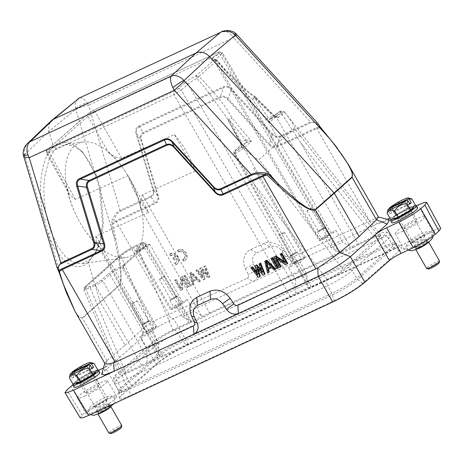 <?xml version="1.0" encoding="UTF-8"?>
<svg xmlns="http://www.w3.org/2000/svg" width="464" height="464" viewBox="0 0 464 464"><rect width="100%" height="100%" fill="white"/><g stroke="black" fill="none" stroke-linecap="round" stroke-linejoin="round"><path stroke-width="0.35" stroke-dasharray="2.32 1.74" d="M245.804 139.942L249.62 140.412L251.43 141.427L243.751 148.236L241.292 147.256L235.312 150.788L235.381 150.232L234.964 150.516C234.465 151.635 233.288 150.725 234.059 154.1L308.305 287.477L295.597 293.347L290.197 296.392L162.487 355.755C160.724 356.561 159.778 356.822 159.645 356.538L125.744 372.836L119.422 374.639L120.808 372.76L157.122 340.564C161.182 337.247 166.576 333.952 173.298 330.675L189.103 323.333C190.861 322.526 191.812 322.265 191.945 322.55L204.641 316.645L201.19 315.387L141.085 209.774A60.204 32.086 65.7 0 0 129.131 177.799C135.07 188.448 139.229 199.41 141.607 210.691C145.383 230.817 143.028 245.067 134.543 253.46C131.956 255.734 128.963 257.114 125.553 257.601C117.746 258.535 109.249 255.177 100.062 247.521C92.382 240.938 85.538 232.354 79.53 221.769C73.399 210.772 69.171 199.462 66.845 187.85C63.365 168.212 65.789 154.303 74.118 146.108C76.699 143.834 79.692 142.454 83.102 141.967C90.689 141.05 98.948 144.211 107.892 151.461C115.838 158.091 122.919 166.872 129.131 177.799A60.204 32.086 65.7 0 0 108.443 152.43L87.882 116.296L95.195 111.818L92.962 110.612L217.535 52.705C219.176 51.98 219.617 51.991 218.857 52.739C220.069 52.362 221.108 52.774 221.972 53.969L338.378 251.616L331.052 247.66L324.237 235.961L319.22 240.799L324.493 238.908L331.743 234.262L335.988 230.498L342.623 242.283L349.844 246.291L276.022 116.592L281.242 113.17L300.788 142.767L358.689 244.505L374.454 237.174L380.776 235.3L379.43 237.232L343.111 269.427C339.051 272.745 333.651 276.045 326.9 279.334L311.135 286.659C309.378 287.465 308.427 287.726 308.293 287.442L307.423 283.893L306.832 274.015L300.196 262.23L305.208 257.392L301.722 258.402C297.963 260.223 294.953 262.067 292.685 263.929L288.44 267.693L295.261 279.392L295.962 289.223L181.215 90.097L173.901 94.581L173.71 91.553L178.101 88.868L184.829 82.905A2.482 2.071 48.4 0 1 187.943 84.141L292.685 263.929M67.39 188.825A60.204 32.086 65.7 0 0 79.53 221.769A60.204 32.086 65.7 0 0 99.545 246.599L96.176 242.544L95.915 236.164L148.538 212.338L128.064 175.566L75.429 199.369L69.478 194.59L67.39 188.825L47.125 152.43C46.551 151.102 46.777 150.098 47.815 149.425C47.055 150.174 47.496 150.185 49.138 149.46L173.71 91.553M96.176 242.544L159.657 356.572L158.775 352.988L99.545 246.599M108.443 152.43C111.975 155.742 116.383 157.719 121.684 158.357L174.325 134.554A60.204 32.086 -114.3 0 1 195.1 171.054L174.325 134.554M104.887 363.503L104.87 362.958L106.801 360.685L124.996 345.315L100.218 302.052L88.247 262.334L95.207 253.222L100.091 240.155L102.532 224.071L99.511 188.512L95.369 174.719L89.007 161.205L81.345 150.829L74.263 145.058L67.007 142.419L59.96 142.941L53.47 146.612L48.906 131.422L48.616 125.535L51.173 120.872M56.318 148.602L53.47 146.612C41.105 157.203 36.795 190.756 44.092 220.174L48.233 233.966C57.954 261.186 76.241 274.05 88.247 262.334L89.709 259.741L81.647 263.755L73.619 262.514L65.302 256.476L57.507 245.885L51.289 232.499L47.305 219.246C43.941 204.868 43.059 190.814 44.672 177.086L48.935 159.958C50.141 156.304 52.6 152.517 56.318 148.602L64.937 144.507L73.898 145.887L83.085 152.65L96.553 175.589L100.531 188.842L103.42 223.254L100.995 238.832L96.413 251.03L89.709 259.741M155.788 327.561L156.559 326.488L153.068 327.497C149.315 329.318 146.305 331.163 144.037 333.024L139.792 336.789L146.612 348.487L147.314 358.318L102.712 280.923L101.158 280.308L108.39 273.893A1.241 1.038 48.4 0 1 109.945 274.508A8.259 1.102 150.2 0 1 119.683 268.552A8.259 1.102 150.2 0 1 123.447 267.461A8.259 1.102 150.2 0 1 122.612 268.621L124.045 264.167L122.612 268.621L155.788 327.561L151.542 331.325L158.178 343.111L158.775 352.988M123.888 265.53L145.748 246.123L149.918 244.418L148.422 244.145L146.096 244.621L124.045 264.167M201.19 315.387L193.975 311.379L187.34 299.593L183.094 303.357L149.918 244.418A8.259 1.102 150.2 0 1 142.1 249.429A8.259 1.102 150.2 0 1 136.416 251.465A8.259 1.102 150.2 0 1 137.251 250.305A1.241 1.038 -131.6 0 0 135.697 249.69L142.929 243.275L144.484 243.89L189.73 320.711L182.404 316.755L175.583 305.057L170.572 309.894L175.844 308.003L183.094 303.357M74.025 387.191A14.894 1.984 150.2 0 1 92.133 374.796A14.894 1.984 150.2 0 1 99.882 372.383M73.155 384.128A14.894 1.984 150.2 0 1 90.909 372.662A14.894 1.984 150.2 0 1 97.463 370.121M76.015 383.45A11.42 1.52 150.2 0 1 79.443 379.813A11.42 1.52 150.2 0 1 89.703 373.827A11.42 1.52 150.2 0 1 95.654 372.203M81.136 381.083A12.163 1.618 -29.8 0 0 95.932 371.206A12.163 1.618 -29.8 0 0 89.593 372.934A12.163 1.618 -29.8 0 0 78.665 379.314A12.163 1.618 -29.8 0 0 75.011 383.189A12.163 1.618 -29.8 0 0 81.136 381.083M97.718 369.872A14.274 1.902 -29.8 0 0 97.701 369.849L90.41 372.192A14.274 1.902 -29.8 0 0 90.329 372.232A14.274 1.902 -29.8 0 0 90.248 372.267L78.056 379.332A14.274 1.902 -29.8 0 0 77.911 379.43L73.01 384.151M77.911 379.43L74.246 373.021L71.642 373.253L73.706 376.855L72.326 378.183L70.261 374.581L69.687 376.008M74.246 373.021A14.274 1.902 150.2 0 1 74.385 372.928L78.056 379.332M90.248 372.267L86.577 365.864C81.345 366.108 77.279 368.462 74.385 372.928M86.577 365.864A14.274 1.902 150.2 0 1 86.658 365.823A14.274 1.902 150.2 0 1 86.739 365.789L90.41 372.192M92.713 363.057L86.739 365.789M94.03 363.445L97.701 369.849M70.261 374.581L70.511 373.607M92.133 368.625L72.326 378.183M91.837 368.103L73.706 376.855M391.796 222.662A14.894 1.984 150.2 0 1 409.903 210.273A14.894 1.984 150.2 0 1 417.652 207.855M390.926 219.605A14.894 1.984 150.2 0 1 408.68 208.139A14.894 1.984 150.2 0 1 415.228 205.593M393.779 218.927A11.42 1.52 150.2 0 1 397.207 215.29A11.42 1.52 150.2 0 1 407.473 209.299A11.42 1.52 150.2 0 1 413.424 207.681M398.901 216.555A12.163 1.618 -29.8 0 0 413.702 206.683A12.163 1.618 -29.8 0 0 407.363 208.411A12.163 1.618 -29.8 0 0 396.43 214.791A12.163 1.618 -29.8 0 0 392.782 218.666A12.163 1.618 -29.8 0 0 398.901 216.555M415.489 205.343A14.274 1.902 -29.8 0 0 415.471 205.326L408.181 207.663A14.274 1.902 -29.8 0 0 408.1 207.704A14.274 1.902 -29.8 0 0 408.018 207.744L395.827 214.809A14.274 1.902 -29.8 0 0 395.682 214.902L390.781 219.623M395.682 214.902L392.01 208.498L389.412 208.73L391.477 212.326L390.096 213.66L388.032 210.059L387.457 211.485M392.01 208.498A14.274 1.902 150.2 0 1 392.155 208.4L395.827 214.809M408.018 207.744L404.347 201.341C399.115 201.585 395.05 203.94 392.155 208.4M404.347 201.341A14.274 1.902 150.2 0 1 404.428 201.301A14.274 1.902 150.2 0 1 404.509 201.26L408.181 207.663M410.483 198.528L404.509 201.26M411.8 198.917L415.471 205.326M388.032 210.059L388.275 209.084M409.903 204.096L390.096 213.66M409.602 203.58L391.477 212.326M80.237 417.873L82.116 415.251L85.776 412.003C91.234 407.479 98.548 403.001 107.718 398.57L119.903 392.904C124.793 390.543 128.696 388.153 131.608 385.741L156.153 363.979C164.163 357.344 174.887 350.778 188.332 344.276L432.309 230.875L438.521 228.439L440.794 228.427M88.183 411.661L86.408 414.12L88.995 413.981L94.401 411.812C100.769 408.981 112.073 402.068 115.078 399.156L116.847 396.685L114.254 396.842L108.854 398.999C102.486 401.83 91.182 408.749 88.183 411.661M432.848 234.633L434.617 232.162L432.019 232.313L426.625 234.477C420.256 237.307 408.952 244.226 405.948 247.132L404.173 249.597L406.766 249.452L412.171 247.289C418.54 244.458 429.844 237.539 432.848 234.633M334.144 300.811A24.256 3.231 -29.8 0 0 362.732 283.307L399.139 251.03A24.256 3.231 -29.8 0 0 401.441 247.463A24.256 3.231 -29.8 0 0 390.537 250.815L186.882 345.483A24.256 3.231 -29.8 0 0 158.294 362.981L121.887 395.258A24.256 3.231 -29.8 0 0 119.376 398.46A24.256 3.231 -29.8 0 0 130.488 395.473L334.144 300.811L332.491 294.866A3.724 1.989 65.1 0 0 331.882 293.376L128.226 388.043A3.724 1.989 -114.9 0 1 128.835 389.528L332.491 294.866A21.437 2.854 -29.8 0 0 357.756 279.398A3.724 3.109 48.4 0 1 356.688 278.191A21.054 2.801 150.2 0 1 331.882 293.376L327.601 285.691A20.857 2.778 -29.8 0 0 352.176 270.64L388.583 238.363A20.857 2.778 -29.8 0 0 390.688 235.428A20.857 2.778 -29.8 0 0 390.595 235.318A20.857 2.778 -29.8 0 0 381.188 238.183L177.532 332.845A20.857 2.778 -29.8 0 0 152.952 347.89L116.545 380.167A20.857 2.778 -29.8 0 0 114.388 382.957A20.857 2.778 -29.8 0 0 114.434 383.09A20.857 2.778 -29.8 0 0 123.946 380.352L327.601 285.691L325.972 280.691A18.867 2.511 -29.8 0 0 348.209 267.078L384.615 234.801A18.867 2.511 -29.8 0 0 386.431 232.046A18.867 2.511 -29.8 0 0 377.922 234.633L174.267 329.301A18.867 2.511 -29.8 0 0 152.03 342.913L115.623 375.19A18.867 2.511 -29.8 0 0 113.668 377.713A18.867 2.511 -29.8 0 0 122.316 375.359L325.972 280.691M403.065 231.217L397.694 233.369L395.148 233.496L396.906 231.06C399.887 228.178 411.087 221.316 417.385 218.521L422.745 216.375L425.302 216.23L423.551 218.677C420.57 221.56 409.37 228.416 403.065 231.217M85.301 395.74L79.924 397.892L77.384 398.025L79.135 395.589C82.116 392.701 93.316 385.845 99.615 383.049L104.98 380.898L107.532 380.758L105.78 383.2C102.799 386.089 91.599 392.944 85.301 395.74M72.767 384.865L92.864 372.94L98.658 370.249M103.449 368.022L105.044 367.279L119.903 392.904M131.608 385.741L116.748 360.116C113.837 362.529 109.939 364.913 105.044 367.279M101.709 374.274L104.475 370.991L141.294 338.355C149.344 331.719 160.074 325.154 173.472 318.652L387.202 219.304M389.882 218.063L416.428 205.72M416.486 221.96C414.074 223.944 410.86 225.904 406.864 227.853L403.146 228.926L403.964 227.778C406.383 225.794 409.59 223.828 413.592 221.885L417.31 220.812L416.486 221.96M86.2 392.306C88.612 390.323 91.82 388.356 95.822 386.413L99.54 385.335L98.716 386.483C96.303 388.467 93.096 390.433 89.094 392.376L85.376 393.449L86.2 392.306M124.996 345.315L143.62 328.042L141.294 338.355L156.153 363.979M287.721 256.203L285.65 256.638C289.13 261.081 293.149 262.502 297.697 260.907L291.636 257.595C290.168 258.054 288.863 257.59 287.721 256.203L283.974 250.653C279.954 243.907 269.578 240.23 263.79 243.501L250.618 249.62C244.308 251.975 241.616 261.725 245.398 268.586L248.246 274.555C248.832 276.19 248.495 277.42 247.231 278.232L167.301 315.276C158.073 318.484 147.888 324 143.62 328.042M285.65 256.638L281.903 251.088C278.417 246.645 274.404 245.224 269.851 246.819L256.685 252.938C252.607 255.357 251.563 259.132 253.564 264.26L256.412 270.228C258.413 275.361 257.369 279.131 253.292 281.549L247.231 278.232M291.636 257.595L378.502 217.059M398.535 218.132L397.723 219.269L401.401 218.208C405.35 216.288 408.523 214.345 410.907 212.384L411.719 211.253L408.047 212.315C404.092 214.235 400.925 216.178 398.535 218.132M80.771 382.661L79.959 383.792L83.63 382.73C87.586 380.811 90.753 378.868 93.142 376.907L93.954 375.776L90.277 376.838C86.327 378.757 83.155 380.7 80.771 382.661M389.505 219.913L377.516 223.81L371.339 220.435M319.22 126.823L316.373 127.757L277.153 145.986C274.34 147.361 271.753 146.67 269.387 143.927L268.697 144.559C271.428 147.465 274.334 148.236 277.431 146.873L316.651 128.644L320.299 127.646L329.898 138.875L347.942 163.728M251.407 267.345L258.819 276.875L260.362 276.161M255.264 265.553L258.216 274.12L257.01 272.559M259.504 263.581L262.844 271.968L261.534 270.425M257.822 269.027L257.155 267.16L263.448 274.729L264.985 274.009M268.546 269.259L272.356 267.27L274.624 269.532L275.778 268.992M265.286 260.896L268.07 272.577L269.224 272.037M271.452 258.025L277.321 268.279L278.481 267.74M274.149 256.772L280.018 267.02L281.178 266.487M280.703 253.727L285.702 262.45L284.461 261.632M276.799 258.842L276.057 257.543L285.998 264.242L287.732 263.436M75.122 311.53L78.868 316.929L82.511 318.136L119.219 285.592C121.609 282.849 121.342 275.233 120.599 267.49C120.072 261.064 118.453 251.372 115.751 238.415L112.555 224.211L116.087 221.873L155.307 203.644C158.328 202.165 159.32 199.584 158.276 195.889L141.3 139.409C140.493 136.544 141.265 134.531 143.608 133.377L220.649 97.568C223.056 96.512 225.318 97.115 227.447 99.371L268.697 144.559M204.752 279.322L201.55 270.321L207.837 277.89L209.38 277.17L205.053 266.208L203.893 266.742L207.234 275.129L201.196 268.001L199.653 268.714L202.611 277.281L196.956 269.967L195.802 270.506L203.215 280.041L205.268 278.87L202.06 269.868L208.348 277.437L207.837 277.89M200.129 281.474L191.174 272.658L189.631 273.371L192.421 285.058L193.575 284.519L192.85 281.544L196.701 279.751L198.975 282.008L200.639 281.022L191.684 272.206L191.174 272.658M185.008 275.523L183.848 276.063L189.718 286.311L190.878 285.772L185.008 275.523L185.519 275.071L184.365 275.61L190.234 285.859L189.718 286.311M182.201 289.803L181.9 278.626L187.021 287.564L188.181 287.025L182.311 276.776L180.571 277.582L180.751 288.544L175.757 279.821L174.597 280.36L180.467 290.609L182.717 289.35L182.416 278.168L187.531 287.112L187.021 287.564M320.427 127.42L319.191 126.829L319.267 125.587M279.508 267.473L280.018 267.02M285.186 262.902L285.702 262.45M285.482 264.7L285.998 264.242M275.546 257.996L276.057 257.543M276.811 268.731L277.321 268.279M274.114 269.984L274.624 269.532M271.84 267.728L272.356 267.27M267.989 269.514L268.499 269.062M267.56 273.029L268.07 272.577M258.309 277.333L258.819 276.875M257.706 274.572L258.216 274.12M262.328 272.42L262.844 271.968M262.931 275.181L263.448 274.729M256.644 267.612L257.155 267.16M63.568 284.681L48.233 233.966L51.289 232.499M59.201 271.515L58.76 271.202L63.342 284.241C67.605 295.556 71.056 303.63 73.689 308.473C76.833 315.126 79.727 318.252 82.383 317.846L106.853 360.638M115.751 238.415L114.62 238.78L111.296 224.628L112.555 224.211L113.036 222.65C115.002 216.363 117.473 212.576 120.443 211.282L151.026 197.067C153.601 195.617 154.477 193.32 153.665 190.176L153.05 190.147L136.08 133.673C135.076 129.978 136.068 127.397 139.049 125.918L223.12 86.838C226.229 85.515 229.141 86.292 231.855 89.152L273.11 134.345C275.227 136.538 277.495 137.141 279.902 136.143L310.486 121.928L233.595 37.7L235.66 35.635M227.447 99.371L228.131 98.739L231.165 89.784L272.42 134.972L269.387 143.927L228.131 98.739C225.637 96.379 223.051 95.688 220.371 96.68L143.324 132.489C140.754 133.939 139.873 136.242 140.691 139.386L157.661 195.86C158.647 199.247 157.766 201.544 155.022 202.756L115.803 220.986L113.036 222.65L111.348 222.239L111.296 224.628M181.9 278.626L182.416 278.168M188.181 287.025L188.691 286.572L182.822 276.324L181.088 277.13L181.262 288.092L176.268 279.369L175.108 279.908L180.977 290.157L182.717 289.35M187.531 287.112L188.691 286.572M182.311 276.776L182.822 276.324M180.571 277.582L181.088 277.13M180.751 288.544L181.262 288.092M175.757 279.821L176.268 279.369M174.597 280.36L175.108 279.908M180.467 290.609L180.977 290.157M183.848 276.063L184.365 275.61M190.878 285.772L191.388 285.319L185.519 275.071M190.234 285.859L191.388 285.319M191.684 272.206L189.631 273.371M192.421 285.058L194.085 284.067L193.36 281.091L197.212 279.299L199.485 281.555L200.639 281.022M190.147 272.919L192.931 284.6M193.575 284.519L194.085 284.067M192.85 281.544L193.36 281.091M196.701 279.751L197.212 279.299M198.975 282.008L199.485 281.555M201.55 270.321L202.06 269.868M209.38 277.17L209.89 276.718L205.564 265.75L204.409 266.29L207.744 274.676L201.707 267.542L200.17 268.262L203.122 276.828L197.467 269.514L196.313 270.054L203.725 279.583L205.268 278.87M208.348 277.437L209.89 276.718M205.053 266.208L205.564 265.75M203.893 266.742L204.409 266.29M207.234 275.129L207.744 274.676M201.196 268.001L201.707 267.542M199.653 268.714L200.17 268.262M202.611 277.281L203.122 276.828M196.956 269.967L197.467 269.514M195.802 270.506L196.313 270.054M203.215 280.041L203.725 279.583M96.553 175.589L95.369 174.719L75.893 109.898C78.921 107.654 83.131 106.065 88.531 105.131L120.159 210.395L150.742 196.179L155.307 203.644M157.656 195.866L158.27 195.889M139.333 126.805C136.642 128.047 135.761 130.343 136.7 133.696L140.691 139.386L141.3 139.409M139.049 125.918L143.608 133.377M231.855 89.152L231.165 89.784C229.431 87.273 225.574 86.24 223.41 87.725L220.371 96.68L220.649 97.568M273.11 134.345L272.42 134.972C274.914 137.338 277.501 138.023 280.186 137.031L277.153 145.986L277.431 146.879M279.902 136.143L280.186 137.031L310.77 122.815C313.722 121.353 316.529 122.687 319.191 126.829M317.672 123.18L310.486 121.928L310.77 122.815M58.087 270.007L57.269 268.337M58.76 271.202L57.942 269.584M23.803 156.942L24.615 155.359L44.092 220.174L47.305 219.246M120.443 211.282L120.159 210.395C116.76 211.7 113.819 215.65 111.348 222.239M196.521 278.516L191.417 273.435L193.053 280.128L196.521 278.516L196.011 278.968L190.901 273.888L192.543 280.581L193.053 280.128M150.742 196.179C153.05 194.984 153.816 192.972 153.05 190.147M235.457 33.315L231.838 35.31L226.809 31.651L221.595 31.755M77.685 99L75.162 103.588L75.684 109.353C75.435 107.822 79.211 105.577 87.017 102.625L88.531 105.131L233.595 37.7L231.838 35.31M266.864 262.682L266.556 261.406L271.66 266.487L271.15 266.945M266.046 261.858L266.556 261.406M271.66 266.487L271.005 266.794M24.47 154.756L23.403 155.243M24.615 155.359L24.325 148.985L27.254 143.724M191.417 273.435L190.901 273.888M192.543 280.581L196.011 278.968M157.661 195.86L153.665 190.176L136.694 133.696L136.08 133.673M139.328 126.805L223.404 87.725L223.12 86.838M79.93 97.591L83.195 98.507L87.017 102.625M284.241 232.771L280.703 234.941C279.386 235.521 279.032 235.509 279.641 234.912L283.179 232.748C284.496 232.168 284.85 232.174 284.241 232.771L284.548 232.354L296.339 252.532M290.777 255.722L279.34 235.335L279.641 234.912M311.854 208.295L308.316 210.459C307 211.039 306.646 211.033 307.255 210.436L310.787 208.266C312.104 207.686 312.458 207.698 311.854 208.295L312.156 207.872L323.953 228.056L323.628 228.508C324.278 227.865 323.895 227.859 322.492 228.479L318.385 231.24L306.948 210.853L307.255 210.436M291.102 255.27L294.878 252.955C296.247 252.358 296.624 252.37 296.015 252.984L292.239 255.299C290.87 255.896 290.493 255.884 291.102 255.27L290.812 255.699M159.744 278.997L163.282 276.834C164.598 276.254 164.952 276.26 164.343 276.857L160.811 279.026C159.494 279.606 159.14 279.595 159.744 278.997L159.442 279.415L170.88 299.808M176.442 296.618L164.65 276.44L164.343 276.857M132.136 303.479L135.668 301.31C136.984 300.73 137.338 300.742 136.735 301.339L133.197 303.502C131.88 304.082 131.527 304.077 132.136 303.479L131.828 303.897L143.266 324.284L143.591 323.837C142.947 324.475 143.324 324.481 144.727 323.86L148.834 321.1L137.037 300.916L136.735 301.339M318.71 230.794C318.066 231.432 318.443 231.437 319.847 230.817L323.628 228.508M234.082 154.083L234.691 153.236C234.111 151.908 234.343 150.904 235.381 150.232L241.46 144.843L241.373 142.001L229.407 120.106L245.804 139.937L245.897 142.779L246.883 142.297L246.396 139.815M228.358 120.588L228.369 120.57C228.021 120.275 228.323 119.729 229.274 118.941L232.064 117.995L228.369 120.57L241.077 144.455C240.549 143.173 240.572 142.396 241.158 142.106L241.355 144.896L234.958 150.51M296.832 252.607L291.798 255.687L289.849 256.244L295.319 252.567L297.267 252.01L296.832 252.607M296.305 252.555L296.015 252.984M171.204 299.355L174.986 297.041C176.349 296.444 176.732 296.455 176.123 297.07L172.341 299.384C170.972 299.982 170.595 299.97 171.204 299.355L170.914 299.785M148.509 321.552C149.159 320.908 148.776 320.902 147.372 321.523L143.591 323.837M324.44 228.126L319.412 231.205L317.463 231.768L322.927 228.091L324.875 227.528L324.44 228.126M281.526 111.58L275.813 116.603L273.783 115.223L255.496 97.063L255.27 97.417L255.009 96.692L252.462 99.215L254.655 97.73L268.285 118.047L270.036 119.161L279.119 111.952L281.526 111.58L284.554 112.062L278.736 117.218C277.489 118.088 275.761 117.543 273.557 115.577L273.783 115.223M278.736 117.218L272.936 115.884L254.655 97.73C255.368 97.034 255.577 96.93 255.27 97.417C247.167 91.942 238.421 85.266 216.752 60.552L214.008 59.827L214.565 59.578L216.734 60.825L198.923 76.363C220.736 99.29 226.942 108.715 232.064 117.995L251.43 141.427L246.883 142.297L241.292 147.256M178.101 88.868C179.313 88.496 180.351 88.902 181.215 90.097L187.943 84.141A9.495 1.264 150.2 0 1 196.939 78.375L196.173 75.632L198.923 76.363L196.939 78.375L205.25 88.085L227.157 118.268L228.305 120.454M242.881 147.859L241.506 146.218L241.077 144.455L241.489 146.218M245.897 142.779L241.355 144.896L241.158 145.963M294.507 263.152L299.628 260.014L301.606 259.44L296.049 263.187L294.072 263.761L294.507 263.152M170.392 299.732L175.421 296.653L177.37 296.096L171.906 299.773L169.957 300.33L170.392 299.732M176.407 296.641L176.123 297.07M142.779 324.214L147.807 321.134L149.756 320.572L144.292 324.249L142.344 324.812L142.779 324.214M322.12 238.67L327.242 235.538L329.22 234.964L323.663 238.711L321.68 239.279L322.12 238.67M276.3 113.871L276.712 113.587C275.674 114.26 275.442 115.263 276.022 116.592L269.944 121.98L268.743 122.339L265.762 119.77L252.462 99.215C249.035 96.622 244.731 92.62 239.563 87.209L229.982 76.734L216.734 60.825A9.495 1.264 150.2 0 1 214.287 61.265L214.287 61.265A9.495 1.264 150.2 0 1 215.244 59.931L222.592 53.087L340.582 253.414M305.213 257.392L228.294 120.454A2.482 2.482 0 0 0 228.363 120.588L241.251 144.78M255.27 97.417L273.557 115.577C273.975 115.031 273.772 115.136 272.936 115.884L268.285 118.047L265.762 119.77M300.196 262.23L288.44 267.693M174.609 307.232L179.73 304.1L181.708 303.526L176.152 307.272L174.174 307.841L174.609 307.232M146.096 244.621L145.748 246.123C139.032 250.374 131.898 252.903 135.697 249.69M101.158 280.308L95.306 283.887L90.173 286.276C84.639 288.712 83.143 288.695 85.683 286.207L121.33 254.603C124.967 251.61 129.868 248.617 136.039 245.618L141.166 243.229C143.353 242.266 143.944 242.278 142.929 243.275M147.001 331.714L152.122 328.582L154.1 328.007L148.544 331.754L146.56 332.323L147.001 331.714M324.237 235.961L335.988 230.498M125.744 372.836L90.271 287.784L83.903 289.461L85.26 287.564L120.913 255.96C123.778 253.373 129.189 250.125 137.153 246.222L142.286 243.838L145.104 243.014L137.251 250.305L171.344 308.821M331.052 247.66L342.623 242.283M279.247 111.859L279.34 111.824C280.616 110.78 282.408 110.908 284.705 112.189L284.745 112.282C284.768 111.812 283.579 112.079 281.184 113.083L279.247 111.859L276.289 113.866L270.21 119.26L275.802 116.615M379.43 237.232L294.402 128.261C294.785 126.376 291.566 121.052 284.745 112.282L284.554 112.062M243.751 148.236L235.161 153.886L235.312 150.788M294.402 128.261L259.063 159.593C257.12 159.767 252.085 156.049 243.954 148.445M311.135 286.659L254.081 184.173L235.213 153.973L234.088 154.094M306.832 274.015L295.261 279.392M75.429 199.369L49.329 152.482L46.499 153.288L87.882 116.296C87.302 114.968 87.534 113.97 88.572 113.297L47.403 149.71M144.037 333.024L109.945 274.508L102.712 280.923C100.903 282.425 98.467 283.916 95.398 285.401L95.306 283.887M187.34 299.593L175.583 305.057M182.404 316.755L193.975 311.379M148.434 244.87L148.422 244.145M123.175 267.258L122.908 266.765M151.542 331.325L139.792 336.789M158.178 343.111L146.612 348.487M217.709 52.594L219.768 53.917L222.592 53.087C219.623 50.646 220.452 52.038 217.709 52.589L93.136 110.496L88.154 113.581M189.103 323.333L142.286 243.838L141.253 243.177C143.173 242.051 144.455 241.999 145.11 243.014L191.934 322.509L189.73 320.711M338.378 251.616L340.593 253.454L353.29 247.55L349.844 246.291M353.29 247.55L358.689 244.505M295.597 293.347L295.962 289.223M146.949 362.442L147.314 358.318M121.684 158.357L95.195 111.818L219.768 53.917L337.751 254.237C339.515 253.431 340.46 253.17 340.593 253.454L340.582 253.419M337.751 254.237L210.041 313.6L204.641 316.645M195.1 171.054L142.471 194.886C140.087 199.392 139.623 204.351 141.085 209.774M416.562 242.011A6.455 0.858 -29.8 0 0 423.423 237.829A6.455 0.858 -29.8 0 0 424.421 236.681A6.455 0.858 -29.8 0 0 424.409 236.646A6.455 0.858 -29.8 0 0 421.051 237.69A6.455 0.858 -29.8 0 0 414.19 241.872A6.455 0.858 -29.8 0 0 413.204 243.061A6.455 0.858 -29.8 0 0 413.233 243.09A6.455 0.858 -29.8 0 0 416.562 242.011M406.969 213.098A6.455 0.858 150.2 0 1 410.327 212.054A6.455 0.858 150.2 0 1 402.479 217.419A6.455 0.858 150.2 0 1 399.121 218.469A6.455 0.858 150.2 0 1 406.969 213.098M419.352 246.889A6.455 0.858 -29.8 0 0 427.199 241.518A6.455 0.858 -29.8 0 0 427.095 241.448A6.455 0.858 -29.8 0 0 423.841 242.568A6.455 0.858 -29.8 0 0 415.993 247.805A6.455 0.858 -29.8 0 0 415.999 247.933A6.455 0.858 -29.8 0 0 419.352 246.889M422.478 240.178A6.455 0.858 150.2 0 1 425.807 239.099A6.455 0.858 150.2 0 1 425.836 239.134A6.455 0.858 150.2 0 1 424.85 240.323A6.455 0.858 150.2 0 1 417.989 244.499A6.455 0.858 150.2 0 1 414.63 245.549A6.455 0.858 150.2 0 1 414.619 245.508A6.455 0.858 150.2 0 1 415.616 244.36A6.455 0.858 150.2 0 1 422.478 240.178M415.912 249.383A7.447 0.992 150.2 0 1 415.622 249.284A7.447 0.992 150.2 0 1 415.616 249.133A7.447 0.992 150.2 0 1 424.676 243.084A7.447 0.992 150.2 0 1 428.429 241.796A7.447 0.992 150.2 0 1 428.55 241.877A7.447 0.992 150.2 0 1 428.492 242.179M439.559 261.093A7.447 0.992 -29.8 0 0 435.684 262.305A7.447 0.992 -29.8 0 0 426.631 268.499M428.423 269.016A6.206 0.829 150.2 0 1 430.285 267.044A6.206 0.829 150.2 0 1 435.864 263.784A6.206 0.829 150.2 0 1 439.095 262.902M98.791 406.539A6.455 0.858 -29.8 0 0 105.659 402.358A6.455 0.858 -29.8 0 0 106.656 401.209A6.455 0.858 -29.8 0 0 106.639 401.169A6.455 0.858 -29.8 0 0 103.281 402.213A6.455 0.858 -29.8 0 0 96.419 406.394A6.455 0.858 -29.8 0 0 95.439 407.583A6.455 0.858 -29.8 0 0 95.462 407.618A6.455 0.858 -29.8 0 0 98.791 406.539M89.198 377.626A6.455 0.858 150.2 0 1 92.556 376.577A6.455 0.858 150.2 0 1 84.709 381.947A6.455 0.858 150.2 0 1 81.351 382.991A6.455 0.858 150.2 0 1 89.198 377.626M101.587 411.411A6.455 0.858 -29.8 0 0 109.429 406.041A6.455 0.858 -29.8 0 0 109.324 405.971A6.455 0.858 -29.8 0 0 106.076 407.09A6.455 0.858 -29.8 0 0 98.223 412.328A6.455 0.858 -29.8 0 0 98.229 412.461A6.455 0.858 -29.8 0 0 101.587 411.411M104.707 404.707A6.455 0.858 150.2 0 1 108.037 403.628A6.455 0.858 150.2 0 1 108.066 403.657A6.455 0.858 150.2 0 1 107.08 404.846A6.455 0.858 150.2 0 1 100.218 409.028A6.455 0.858 150.2 0 1 96.86 410.072A6.455 0.858 150.2 0 1 96.848 410.037A6.455 0.858 150.2 0 1 97.846 408.888A6.455 0.858 150.2 0 1 104.707 404.707M98.142 413.905A7.447 0.992 150.2 0 1 97.858 413.807A7.447 0.992 150.2 0 1 97.846 413.656A7.447 0.992 150.2 0 1 106.911 407.612A7.447 0.992 150.2 0 1 110.658 406.319A7.447 0.992 150.2 0 1 110.78 406.406A7.447 0.992 150.2 0 1 110.722 406.702M121.788 425.621A7.447 0.992 -29.8 0 0 117.914 426.828A7.447 0.992 -29.8 0 0 108.86 433.022M110.652 433.544A6.206 0.829 150.2 0 1 112.52 431.566A6.206 0.829 150.2 0 1 118.094 428.313A6.206 0.829 150.2 0 1 121.33 427.431M82.383 317.846L119.097 285.302C122.142 280.517 120.228 270.245 119.335 262.757L114.62 238.78L99.511 188.512L100.531 188.842M148.538 212.338A60.204 32.086 -114.3 0 1 128.064 175.566M183.495 261.18L182.567 259.562A4.344 3.625 -131.6 0 0 183.86 258.883A4.344 3.625 -131.6 0 0 183.814 253.367A4.344 3.625 -131.6 0 0 178.338 252.184L177.416 250.566A6.206 5.179 48.4 0 1 185.119 252.515A6.206 5.179 48.4 0 1 185.09 260.275A6.206 5.179 48.4 0 1 183.495 261.18L184.005 260.727L183.077 259.109L182.567 259.562M183.077 259.109A4.344 3.625 -131.6 0 0 184.37 258.431A4.344 3.625 -131.6 0 0 184.324 252.915A4.344 3.625 -131.6 0 0 178.855 251.726L178.338 252.184M178.855 251.726L177.927 250.113L177.416 250.566M177.927 250.113A6.206 5.179 48.4 0 1 185.635 252.062A6.206 5.179 48.4 0 1 185.606 259.823A6.206 5.179 48.4 0 1 184.005 260.727M176.627 258.703L173.849 259.991L172.898 258.332L175.676 257.044A4.344 3.625 -131.6 0 0 170.271 255.931L169.348 254.318A6.206 5.179 48.4 0 1 177.051 256.261A6.206 5.179 48.4 0 1 177.022 264.028A6.206 5.179 48.4 0 1 175.421 264.927L174.499 263.314A4.344 3.625 -131.6 0 0 175.786 262.63A4.344 3.625 -131.6 0 0 176.627 258.703L173.849 259.991M174.36 259.538L173.408 257.88L172.898 258.332M173.408 257.88L175.676 257.044M176.187 256.586A4.344 3.625 -131.6 0 0 170.781 255.478L170.271 255.931M170.781 255.478L169.859 253.866L169.348 254.318M169.859 253.866A6.206 5.179 48.4 0 1 177.561 255.809A6.206 5.179 48.4 0 1 177.532 263.575A6.206 5.179 48.4 0 1 175.937 264.474L175.421 264.927M175.937 264.474L175.009 262.862L174.499 263.314M175.009 262.862A4.344 3.625 -131.6 0 0 176.297 262.177A4.344 3.625 -131.6 0 0 177.138 258.245M162.487 355.755L95.915 236.164M24.47 154.761L48.906 131.422L75.684 109.353L75.893 109.898M362.732 283.307L357.756 279.398L394.162 247.121A21.437 2.854 -29.8 0 0 396.198 243.965A21.437 2.854 -29.8 0 0 386.558 246.935A3.724 1.989 -114.9 0 1 385.63 245.729A21.054 2.801 150.2 0 1 395.224 242.945A21.054 2.801 150.2 0 1 393.095 245.914L356.688 278.191L352.176 270.64L348.209 267.078M122.316 375.359L123.946 380.352L128.226 388.043A21.054 2.801 150.2 0 1 118.622 390.81A21.054 2.801 150.2 0 1 120.756 387.858L157.163 355.581A21.054 2.801 150.2 0 1 181.975 340.39L385.63 245.729L381.188 238.183L377.922 234.633M174.267 329.301L177.532 332.845L181.975 340.39A3.724 1.989 65.1 0 0 182.903 341.597A21.437 2.854 -29.8 0 0 157.638 357.06L121.232 389.337A21.437 2.854 -29.8 0 0 119.016 392.167A21.437 2.854 -29.8 0 0 128.835 389.528L130.488 395.473M390.537 250.815L386.558 246.935L182.903 341.597L186.882 345.483M152.03 342.913L152.952 347.89L157.163 355.581A3.724 3.109 48.4 0 1 157.638 357.06L158.294 362.981M399.139 251.03L394.162 247.121A3.724 3.109 48.4 0 1 393.095 245.914L388.583 238.363L384.615 234.801M115.623 375.19L116.545 380.167L120.756 387.858A3.724 3.109 48.4 0 1 121.232 389.337L121.887 395.258M82.116 415.251L66.828 390.004M85.776 412.003L70.917 386.373M107.718 398.57L92.864 372.94M188.332 344.276L173.472 318.652L167.301 315.276M432.309 230.875L418.25 204.879M104.475 370.991L106.801 360.685M316.373 127.757L369.715 221.299M143.562 328.094L119.097 285.302M169.151 314.528L115.803 220.986M256.412 270.228L248.246 274.555M245.398 268.586L253.564 264.26M250.618 249.62L256.685 252.938M263.79 243.501L269.851 246.819M283.974 250.653L281.903 251.088M270.036 119.161L270.634 118.981L270.036 119.161C268.929 119.834 268.499 120.895 268.743 122.339L331.743 234.262M275.993 116.487L270.634 118.981C269.59 119.654 269.364 120.657 269.944 121.98M245.804 139.937L241.373 142.001M249.62 140.412L249.829 141.479M198.064 77.268A2.482 0.829 -135.4 0 0 196.098 75.951M184.829 82.905C187.444 80.69 191.226 78.265 196.173 75.632L214.565 59.578A2.482 2.471 3.8 0 1 217.129 60.366M270.216 119.265L270.634 118.981M242.022 146.734L234.691 153.236L307.423 283.893M123.697 265.669C122.328 265.176 111.482 271.005 108.39 273.893M214.008 59.827C210.644 61.051 210.024 60.68 212.129 58.702A2.482 2.071 48.4 0 1 215.244 59.931L319.992 239.726M212.129 58.702L218.857 52.739M173.298 330.675L137.153 246.222L136.039 245.618L141.253 243.171M304.436 258.465L253.622 168.188M290.197 296.392L173.901 94.581L49.329 152.482L49.138 149.46M141.549 365.487L95.398 285.401L90.271 287.784L90.173 286.276M120.808 372.76L85.266 287.564L85.475 286.346C83.943 287.779 83.421 288.817 83.897 289.466M157.122 340.564L120.913 255.96L121.121 254.748M374.454 237.174L300.788 142.767M343.111 269.427L259.063 159.593M254.081 184.173L326.9 279.334M210.041 313.6L142.471 194.886M83.102 141.967L64.937 144.507M95.787 371.728L95.932 371.206M413.557 207.205L413.702 206.683M390.688 235.428L395.224 242.945L401.441 247.463M119.376 398.46L118.622 390.81L114.434 383.09M395.142 233.502L404.173 249.597M77.378 398.031L86.408 414.126M397.723 219.269L403.141 228.926M79.953 383.792L85.37 393.449M104.876 362.958L104.777 363.312M255.496 97.063A2.482 2.482 0 0 0 255.009 96.686L248.756 92.208L225.811 70.168L217.123 60.355A2.482 2.482 0 0 0 214.333 59.647L212.553 60.198L214.287 61.265L319.215 240.804M241.112 144.513L241.065 145.093M289.855 256.25L294.066 263.761M317.463 231.768L321.68 239.279M169.957 300.336L174.174 307.847M146.027 245.932C141.891 248.739 135.355 251.413 135.703 250.978L136.416 251.465L170.566 309.9M156.565 326.488L123.447 267.461L123.911 265.53L145.957 245.984M142.344 324.812L146.56 332.323M93.136 110.496L88.148 113.576L47.392 149.704C46.899 150.835 45.733 149.901 46.493 153.294L69.484 194.59M136.12 245.56C129.943 248.547 124.944 251.61 121.116 254.748L85.469 286.346M386.431 232.046L390.595 235.318M113.668 377.713L114.388 382.957M284.705 112.184L380.776 235.3M83.891 289.461L119.422 374.639M424.409 236.646L410.327 212.054M427.199 241.518L425.836 239.134M427.095 241.448L428.429 241.796M425.807 239.099C427.315 239.963 428.249 240.277 428.62 240.033C428.162 239.731 417.693 245.062 414.712 247.77L413.998 248.408C414.393 248.211 414.601 247.242 414.619 245.508M433.045 236.072L429.258 231.455L424.38 232.296L416.579 236.153L409.231 241.025L406.8 243.554L406.041 246.912L408.158 250.113M424.421 236.681C424.438 234.946 424.647 233.984 425.041 233.781L424.328 234.424C421.347 237.127 410.878 242.463 410.42 242.162C410.791 241.918 411.725 242.231 413.233 243.09M106.639 401.169L92.556 376.577M109.429 406.041L108.066 403.657M109.324 405.971L110.658 406.319M108.037 403.628C109.545 404.486 110.484 404.799 110.855 404.556C110.391 404.254 99.922 409.59 96.941 412.293L96.228 412.937C96.622 412.734 96.831 411.771 96.848 410.037M114.179 403.581L114.944 402.23L114.718 398.286L111.488 395.983L108.361 396.227L102.695 398.588L93.966 403.703L89.036 408.082L88.276 411.44L90.393 414.636M106.656 401.209C106.674 399.475 106.877 398.506 107.271 398.309L106.558 398.947C103.582 401.65 93.107 406.986 92.649 406.684C93.02 406.441 93.96 406.754 95.462 407.618M98.223 412.328L97.846 413.656M98.229 412.461L96.86 410.072M95.439 407.583L81.351 382.991M415.993 247.805L415.616 249.133M415.999 247.933L414.63 245.549M413.204 243.061L399.121 218.469M297.262 252.004L301.606 259.44M324.875 227.528L329.22 234.964M177.364 296.09L181.714 303.526M149.756 320.572L154.1 328.007M93.954 375.776L99.545 385.335M411.725 211.248L417.31 220.806M107.538 380.753L116.847 396.685M425.308 216.23L434.617 232.162M393.368 218.817L392.782 218.666M75.603 383.345L75.011 383.189M125.553 257.601L81.647 263.755M81.351 150.812L83.091 152.633M95.219 253.251L96.402 251.024M184.37 258.431L183.86 258.883M185.606 259.823L185.09 260.275M177.532 263.575L177.022 264.028M176.297 262.177L175.786 262.63"/><path stroke-width="0.7" d="M97.463 370.121A14.894 1.984 150.2 0 1 98.658 370.249L99.882 372.383A14.894 1.984 150.2 0 1 81.774 384.772A14.894 1.984 150.2 0 1 74.025 387.191L72.807 385.05A14.894 1.984 150.2 0 1 73.155 384.128M103.449 368.022L98.658 370.249A14.894 1.984 150.2 0 1 80.55 382.638A14.894 1.984 150.2 0 1 72.807 385.05M95.787 371.728L95.654 372.203A11.42 1.52 150.2 0 1 81.763 381.472A11.42 1.52 150.2 0 1 76.015 383.45L75.603 383.345M94.053 363.463L91.449 363.695L93.513 367.297L92.133 368.625L90.068 365.023L89.146 368.184A14.274 1.902 150.2 0 1 89.007 368.283C83.717 368.561 79.651 370.916 76.815 375.341A14.274 1.902 150.2 0 1 76.734 375.382A14.274 1.902 150.2 0 1 76.653 375.422C73.005 374.117 70.574 374.895 69.362 377.766L73.028 384.169A14.274 1.902 -29.8 0 0 73.028 384.169L80.318 381.826A14.274 1.902 -29.8 0 0 80.481 381.75L92.672 374.686A14.274 1.902 -29.8 0 0 92.817 374.587L97.718 369.872L94.053 363.463A14.274 1.902 150.2 0 0 94.03 363.445L92.713 363.057M73.01 384.151L69.339 377.742L70.226 374.094A11.791 1.572 -29.8 0 0 76.374 372.418A11.791 1.572 -29.8 0 0 89.059 364.658L70.511 373.607A11.791 1.572 -29.8 0 0 70.226 374.094M89.146 368.184L92.817 374.587M92.672 374.686L89.007 368.283M76.815 375.341L80.481 381.75M80.318 381.826L76.653 375.422M89.059 364.658L90.068 365.023M93.513 367.297L91.837 368.103M91.449 363.695L90.439 363.329L71.891 372.279L71.642 373.253M90.439 363.329A11.791 1.572 -29.8 0 0 90.509 362.477A11.791 1.572 -29.8 0 0 82.36 365.638A11.791 1.572 -29.8 0 0 71.891 372.279M415.228 205.593A14.894 1.984 150.2 0 1 416.428 205.72L417.652 207.855A14.894 1.984 150.2 0 1 399.545 220.249A14.894 1.984 150.2 0 1 391.796 222.662L390.572 220.528A14.894 1.984 150.2 0 1 390.926 219.605M426.741 202.432L440.8 228.427L438.915 231.037L424.85 205.042L426.729 202.437L424.282 202.495L416.428 205.72A14.894 1.984 150.2 0 1 398.321 218.109A14.894 1.984 150.2 0 1 390.572 220.528M413.557 207.205L413.424 207.681A11.42 1.52 150.2 0 1 399.527 216.949A11.42 1.52 150.2 0 1 393.779 218.927L393.368 218.817M387.997 209.566A11.791 1.572 -29.8 0 0 394.139 207.889A11.791 1.572 -29.8 0 0 406.824 200.135L388.275 209.084A11.791 1.572 -29.8 0 0 387.997 209.566L387.109 213.22L390.781 219.623A14.274 1.902 -29.8 0 0 390.798 219.646L398.089 217.303A14.274 1.902 -29.8 0 0 398.251 217.222L410.443 210.163A14.274 1.902 -29.8 0 0 410.588 210.064L415.489 205.343L411.817 198.94A14.274 1.902 150.2 0 0 411.8 198.917L410.483 198.528M411.817 198.94L409.219 199.166L411.284 202.768L409.903 204.096L407.839 200.5L406.916 203.655L410.588 210.064M406.916 203.655A14.274 1.902 150.2 0 1 406.777 203.754L410.443 210.163M398.251 217.222L394.58 210.818C397.422 206.387 401.488 204.032 406.777 203.754M394.58 210.818A14.274 1.902 150.2 0 1 394.499 210.859A14.274 1.902 150.2 0 1 394.417 210.894L398.089 217.303M390.798 219.646L387.133 213.237C388.345 210.372 390.775 209.589 394.417 210.894M406.824 200.135L407.839 200.5M411.284 202.768L409.602 203.58M409.219 199.166L408.21 198.801L389.661 207.756L389.412 208.73M408.21 198.801A11.791 1.572 -29.8 0 0 408.279 197.954A11.791 1.572 -29.8 0 0 400.125 201.115A11.791 1.572 -29.8 0 0 389.661 207.756M438.915 231.037L435.249 234.285C429.792 238.809 422.478 243.287 413.308 247.718L401.122 253.385C396.233 255.745 392.329 258.135 389.418 260.548L364.872 282.309C356.862 288.944 346.138 295.51 332.694 302.012L88.717 415.413L82.534 417.844L80.237 417.873M389.418 260.548L374.929 234.929L350.384 256.691C342.333 263.326 331.603 269.891 318.205 276.393L73.428 390.166L67.425 392.538L64.96 392.625L66.828 390.004L72.767 384.865M387.202 219.304L389.882 218.063M424.85 205.042L420.761 208.667C415.268 213.191 407.955 217.668 398.82 222.105L386.634 227.766L401.122 253.385M378.479 217.019L389.505 219.907L387.202 224.054L374.929 234.929C377.841 232.516 381.739 230.132 386.634 227.766M332.694 302.012L318.205 276.393L317.654 268.03C325.734 262.821 335.194 256.029 339.712 252.422L359.101 236.495L376.53 219.779L378.502 217.059M317.654 268.03L237.846 305.283L238.386 313.496C233.833 315.056 229.819 313.629 226.333 309.221L222.587 303.671C219.095 299.263 215.076 297.842 210.54 299.402L197.368 305.521C193.32 307.963 192.282 311.733 194.248 316.848L197.096 322.811C199.062 327.932 198.024 331.708 193.981 334.138L193.436 325.919L115.356 362.216L62.298 269.561L59.201 271.515L63.568 284.681L75.116 311.524L104.887 363.503M104.916 363.567L107.59 364.124L115.356 362.216M347.942 163.728L352.362 172.898L352.135 177.329L334.329 193.233L209.711 56.678C205.395 52.386 200.819 51.168 195.988 53.035L53.569 119.236L79.327 98.008L51.695 120.408M359.101 236.495L334.329 193.233L315.427 209.873C312.434 211.097 307.185 208.945 299.68 203.418C294.257 199.665 286.938 193.575 277.71 185.142L266.939 174.951L262.862 176.337L315.926 268.987M226.333 309.221L233.926 303.891L230.179 298.34C224.35 290.905 217.622 288.521 210.001 291.189L196.829 297.308C189.996 301.362 188.256 307.678 191.603 316.274L194.451 322.242C195.066 323.895 194.729 325.119 193.436 325.919M59.166 270.402L61.712 268.94L62.298 269.561L101.517 251.331C104.504 249.87 105.496 247.283 104.481 243.577L103.565 243.815L86.6 187.34C85.886 184.104 86.762 181.807 89.233 180.444L166.28 144.635C169.064 143.55 171.651 144.24 174.041 146.694L215.296 191.881C217.767 194.532 220.354 195.222 223.056 193.94L262.276 175.711L265.344 174.563L266.939 174.951L267.89 173.994L265.86 172.939L265.344 174.563C259.185 173.53 254.655 173.722 251.755 175.137L221.171 189.353C218.387 190.431 215.795 189.747 213.405 187.294L215.296 191.881L214.907 192.247C217.703 195.164 220.615 195.936 223.642 194.567L223.056 193.935M104.481 243.577L87.51 187.102C86.768 184.179 87.539 182.172 89.819 181.07L89.233 180.45L80.313 179.121C77.523 180.455 76.647 182.752 77.679 186.018L94.65 242.492C95.364 245.729 94.482 248.025 92.011 249.388L100.932 250.711C103.779 249.406 104.661 247.109 103.571 243.815L94.65 242.492L93.74 242.73L76.769 186.255C75.719 182.572 76.711 179.986 79.733 178.501L80.313 179.121L164.384 140.047M89.819 181.07L166.86 145.255C169.343 144.263 171.61 144.867 173.652 147.059L174.035 146.699M233.926 303.891C235.068 305.277 236.373 305.741 237.846 305.283M252.567 266.806L250.896 267.798L252.567 266.806L257.01 272.559M256.807 264.834L254.753 266.005L256.807 264.834L261.534 270.425M260.658 263.042L258.993 264.033L260.658 263.042L264.985 274.009L262.931 275.181L256.644 267.612L259.852 276.614L260.362 276.161L257.822 269.027M275.268 269.445L275.778 268.992L266.829 260.176L266.313 260.629L275.268 269.445L274.114 269.984L271.84 267.728L267.989 269.514L268.714 272.49L269.224 272.037L268.546 269.259M266.829 260.176L265.286 260.896L264.776 261.348L266.313 260.629M272.612 257.491L270.941 258.483L272.612 257.491L278.481 267.74L277.965 268.192L272.095 257.943M275.889 255.966L273.638 257.224L275.889 255.966L284.461 261.632M281.863 253.187L280.192 254.179L281.863 253.187L287.732 263.436L285.482 264.7L275.546 257.996L280.668 266.939L281.178 266.487L276.799 258.842M101.709 374.274L104.678 374.895L114.161 371.235L113.616 362.871M329.898 138.875L235.66 35.635L236.831 34.638L317.672 123.18M320.299 127.646L329.805 138.759C346.944 160.364 354.322 173.13 351.944 177.068L376.478 219.832M277.71 185.142L278.528 184.22L267.89 173.994M280.668 266.939L279.508 267.473L273.638 257.224M275.372 256.418L285.186 262.902L280.192 254.179M281.352 253.64L287.222 263.894M277.965 268.192L276.811 268.731L270.941 258.483M268.714 272.49L267.56 273.029L264.776 261.348M259.852 276.614L258.309 277.333L250.896 267.798M252.051 267.258L257.706 274.572L254.753 266.005M256.29 265.292L262.328 272.42L258.993 264.033M260.147 263.5L264.474 274.462M166.86 145.255L164.389 140.041C167.092 138.823 169.673 139.507 172.144 142.106L174.041 146.694M87.51 187.102L86.6 187.34L77.679 186.018L76.763 186.255M101.517 251.331L100.932 250.711L61.712 268.94M58.76 271.202L59.201 271.515L59.189 270.384L57.942 269.584M63.568 284.681L63.342 284.241M378.52 217.088L348.713 165.051L336.272 146.74L320.525 127.374L317.77 123.279M320.427 127.42L319.267 125.587M184.388 81.096L174.278 90.289L172.828 87.621C179.498 82.673 183.222 80.336 183.999 80.608L278.528 184.22L296.757 200.303C302.615 204.607 310.457 211.369 315.236 209.612L339.77 252.375M24.47 154.756C22.4 155.457 23.583 155.515 28.008 154.935L29.215 157.714L174.278 90.289L251.175 174.51C254.342 172.805 259.237 172.277 265.86 172.939M267.682 268.557L266.046 261.858L271.15 266.945L267.682 268.557L268.192 268.099L266.864 262.682M92.011 249.388L61.428 263.604C58.4 264.944 57.658 267.206 59.189 270.384M75.116 311.524L66.509 292.946L58.725 271.359L57.234 268.227L23.386 155.243C22.864 154.06 22.922 147.622 27.428 143.556L30.067 141.682C27.156 143.846 25.967 150.081 28.008 154.935M57.269 268.337L60.848 262.978L91.431 248.762C93.78 247.614 94.546 245.601 93.74 242.73M61.428 263.604L60.848 262.978L29.215 157.714L23.803 156.942M235.66 35.635L235.213 35.206L209.711 56.678L183.999 80.608C180.745 76.461 174.644 74.524 171.251 76.055L195.988 53.035L220.516 32.381L79.327 98.008L220.516 32.381C224.831 30.056 231.855 31.146 235.213 35.206L235.463 33.321M79.733 178.501L163.804 139.42C166.895 138.063 169.807 138.835 172.538 141.74L172.15 142.1L213.405 187.294L213.794 186.928C215.917 189.184 218.179 189.782 220.586 188.732L223.056 193.94M271.005 266.794L268.192 268.099M163.804 139.42L164.389 140.053M91.431 248.762L92.011 249.383M51.173 120.872L53.569 119.236L30.067 141.682L171.251 76.055C169.928 78.329 170.456 82.186 172.828 87.621M27.254 143.724L51.197 120.855M428.492 242.179A7.447 0.992 150.2 0 1 419.497 248.072A7.447 0.992 150.2 0 1 415.912 249.383M415.727 249.458L426.631 268.499A7.447 0.992 -29.8 0 0 426.752 268.581A7.447 0.992 -29.8 0 0 430.505 267.293A7.447 0.992 -29.8 0 0 439.565 261.244A7.447 0.992 -29.8 0 0 439.559 261.093L428.655 242.057M439.565 261.244L439.095 262.902A6.206 0.829 150.2 0 1 431.549 267.943A6.206 0.829 150.2 0 1 428.423 269.016L426.752 268.581M110.722 406.702A7.447 0.992 150.2 0 1 101.726 412.6A7.447 0.992 150.2 0 1 98.142 413.905M97.956 413.987L108.86 433.022A7.447 0.992 -29.8 0 0 108.988 433.103A7.447 0.992 -29.8 0 0 112.735 431.816A7.447 0.992 -29.8 0 0 121.794 425.772A7.447 0.992 -29.8 0 0 121.788 425.621L110.884 406.58M121.794 425.772L121.33 427.431A6.206 0.829 150.2 0 1 113.779 432.465A6.206 0.829 150.2 0 1 110.652 433.544L108.988 433.103M364.872 282.309L350.384 256.691L339.712 252.422M88.717 415.413L73.428 390.166M435.249 234.285L420.761 208.667M413.308 247.718L398.82 222.105M387.202 224.054L376.53 219.779M173.652 147.059L214.907 192.247M223.642 194.567L262.862 176.337L262.276 175.711M194.248 316.848L191.603 316.274M194.451 322.242L197.096 322.811M222.587 303.671L230.179 298.34M210.54 299.402L210.001 291.189M197.368 305.521L196.829 297.308M351.944 177.068L315.236 209.612M220.586 188.732L251.175 174.51L251.755 175.137M172.538 141.74L213.794 186.928M90.509 362.477L92.974 363.121M408.279 197.954L410.739 198.598M80.237 417.878L64.948 392.631M104.777 363.312L101.686 374.286M319.505 125.831L317.765 123.279M221.595 31.749C221.618 31.297 223.822 30.868 228.207 30.456C232.238 31.192 234.662 32.144 235.474 33.315L236.837 34.632M79.854 97.631L77.679 99M408.158 250.113L411.382 250.792L414.654 249.899L422.339 246.111L429.809 241.164L432.715 237.707L433.045 236.072M90.393 414.636L93.618 415.315L96.883 414.427L100.798 412.658L108.454 408.262L114.179 403.581"/></g></svg>
